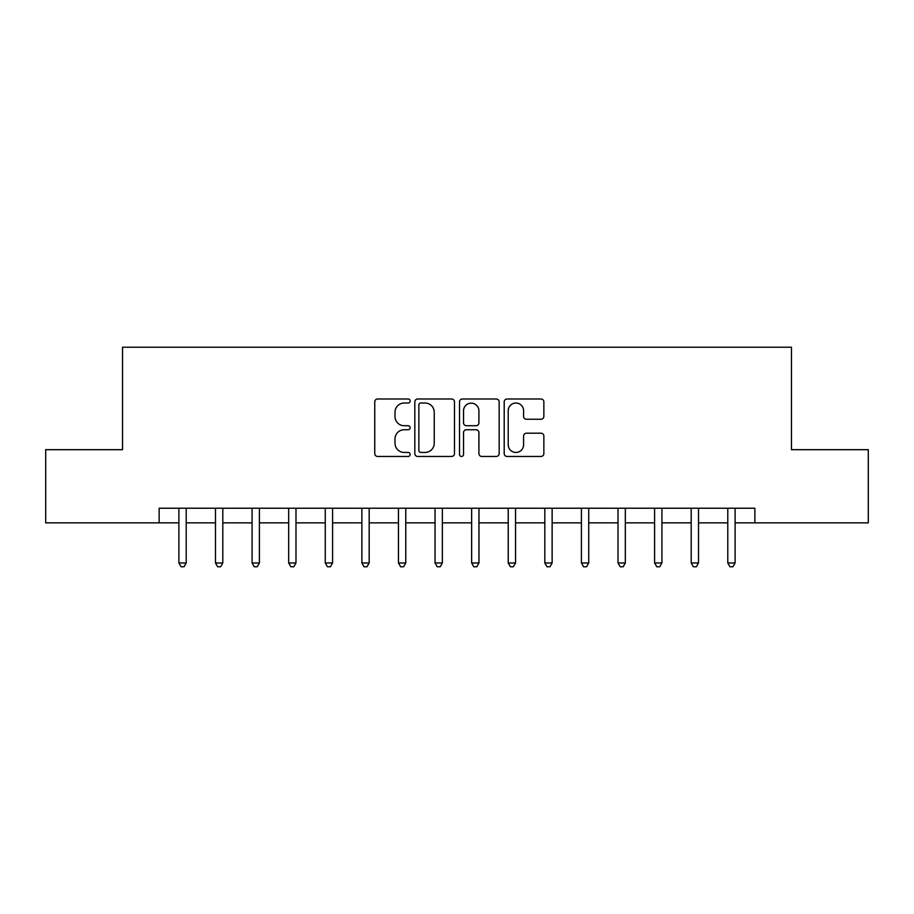 <?xml version="1.0" encoding="UTF-8"?>
<svg xmlns="http://www.w3.org/2000/svg" width="914" height="914" viewBox="0 0 914 914"><rect width="100%" height="100%" fill="white"/><g stroke="black" fill="none" stroke-linecap="round" stroke-linejoin="round"><path stroke-width="1.37" d="M410.158 401.006A2.011 2.011 0 0 0 408.147 398.995L377.619 398.995A2.879 2.879 0 0 0 374.751 401.863L374.751 453.584A2.879 2.879 0 0 0 377.619 456.463L408.147 456.463A2.011 2.011 0 0 0 410.158 454.452A2.011 2.011 0 0 0 408.147 452.441L404.205 452.441A9.197 9.197 0 0 1 395.008 443.244L395.008 438.937A9.197 9.197 0 0 1 404.205 429.74L408.147 429.74A2.011 2.011 0 0 0 410.158 427.729A2.011 2.011 0 0 0 408.147 425.718L404.205 425.718A9.197 9.197 0 0 1 395.008 416.521L395.008 412.214A9.197 9.197 0 0 1 404.205 403.017L408.147 403.017A2.011 2.011 0 0 0 410.158 401.006M540.974 419.252A2.879 2.879 0 0 0 543.853 416.373L543.853 401.863A2.879 2.879 0 0 0 540.974 398.995L507.064 398.995A2.879 2.879 0 0 0 504.197 401.863L504.197 453.584A2.879 2.879 0 0 0 507.064 456.463L540.974 456.463A2.879 2.879 0 0 0 543.853 453.584L543.853 436.058A2.879 2.879 0 0 0 540.974 433.19L526.464 433.19A2.879 2.879 0 0 0 523.596 436.058L523.596 444.752A7.689 7.689 0 0 1 515.907 452.441A7.689 7.689 0 0 1 508.218 444.752L508.218 410.706A7.689 7.689 0 0 1 515.907 403.017A7.689 7.689 0 0 1 523.596 410.706L523.596 416.373A2.879 2.879 0 0 0 526.464 419.252L540.974 419.252M159.139 522.865L45.7 522.865L45.7 449.677L122.545 449.677L122.545 347.217L791.455 347.217L791.455 449.677L868.3 449.677L868.3 522.865L754.861 522.865L754.861 508.23L159.139 508.23L159.139 522.865L178.893 522.865M454.487 401.863A2.879 2.879 0 0 0 451.607 398.995L417.709 398.995A2.879 2.879 0 0 0 414.83 401.863L414.83 453.584A2.879 2.879 0 0 0 417.709 456.463L451.607 456.463A2.879 2.879 0 0 0 454.487 453.584L454.487 401.863M462.393 398.995L496.291 398.995A2.879 2.879 0 0 1 499.17 401.863L499.17 453.584A2.879 2.879 0 0 1 496.291 456.463L481.781 456.463A2.879 2.879 0 0 1 478.913 453.584L478.913 432.608A2.879 2.879 0 0 0 476.034 429.74L466.414 429.74A2.879 2.879 0 0 0 463.535 432.608L463.535 454.452A2.011 2.011 0 0 1 461.524 456.463A2.011 2.011 0 0 1 459.514 454.452L459.514 401.863A2.879 2.879 0 0 1 462.393 398.995M186.216 522.865L215.487 522.865M222.81 522.865L252.081 522.865M259.405 522.865L288.675 522.865M295.987 522.865L325.27 522.865M332.582 522.865L361.864 522.865M369.176 522.865L398.447 522.865M405.77 522.865L435.041 522.865M442.365 522.865L471.635 522.865M478.959 522.865L508.23 522.865M515.553 522.865L544.824 522.865M552.136 522.865L581.418 522.865M588.73 522.865L618.013 522.865M625.325 522.865L654.595 522.865M661.919 522.865L691.19 522.865M698.513 522.865L727.784 522.865M735.107 522.865L754.861 522.865M420.863 403.017A2.011 2.011 0 0 0 418.852 405.028L418.852 450.431A2.011 2.011 0 0 0 420.863 452.441L425.033 452.441A9.197 9.197 0 0 0 434.23 443.244L434.23 412.214A9.197 9.197 0 0 0 425.033 403.017L420.863 403.017M478.913 410.843A7.689 7.689 0 0 0 471.224 403.154A7.689 7.689 0 0 0 463.535 410.843L463.535 422.839A2.879 2.879 0 0 0 466.414 425.718L476.034 425.718A2.879 2.879 0 0 0 478.913 422.839L478.913 410.843M186.582 508.23L186.422 508.595A2.925 2.925 0 0 0 186.216 509.692L186.216 562.967L178.893 562.967L178.893 509.692A2.925 2.925 0 0 0 178.687 508.595L178.538 508.23M186.216 562.967L184.022 566.783L181.098 566.783L178.893 562.967M223.165 508.23L223.016 508.595A2.925 2.925 0 0 0 222.81 509.692L222.81 562.967L215.487 562.967L215.487 509.692A2.925 2.925 0 0 0 215.281 508.595L215.133 508.23M222.81 562.967L220.617 566.783L217.681 566.783L215.487 562.967M259.759 508.23L259.61 508.595A2.925 2.925 0 0 0 259.405 509.692L259.405 562.967L252.081 562.967L252.081 509.692A2.925 2.925 0 0 0 251.876 508.595L251.716 508.23M259.405 562.967L257.2 566.783L254.275 566.783L252.081 562.967M296.353 508.23L296.205 508.595A2.925 2.925 0 0 0 295.987 509.692L295.987 562.967L288.675 562.967L288.675 509.692A2.925 2.925 0 0 0 288.458 508.595L288.31 508.23M295.987 562.967L293.794 566.783L290.869 566.783L288.675 562.967M332.947 508.23L332.799 508.595A2.925 2.925 0 0 0 332.582 509.692L332.582 562.967L325.27 562.967L325.27 509.692A2.925 2.925 0 0 0 325.053 508.595L324.904 508.23M332.582 562.967L330.388 566.783L327.463 566.783L325.27 562.967M369.542 508.23L369.393 508.595A2.925 2.925 0 0 0 369.176 509.692L369.176 562.967L361.864 562.967L361.864 509.692A2.925 2.925 0 0 0 361.647 508.595L361.498 508.23M369.176 562.967L366.982 566.783L364.058 566.783L361.864 562.967M406.136 508.23L405.987 508.595A2.925 2.925 0 0 0 405.77 509.692L405.77 562.967L398.447 562.967L398.447 509.692A2.925 2.925 0 0 0 398.241 508.595L398.093 508.23M405.77 562.967L403.577 566.783L400.652 566.783L398.447 562.967M442.719 508.23L442.57 508.595A2.925 2.925 0 0 0 442.365 509.692L442.365 562.967L435.041 562.967L435.041 509.692A2.925 2.925 0 0 0 434.836 508.595L434.687 508.23M442.365 562.967L440.171 566.783L437.235 566.783L435.041 562.967M479.313 508.23L479.164 508.595A2.925 2.925 0 0 0 478.959 509.692L478.959 562.967L471.635 562.967L471.635 509.692A2.925 2.925 0 0 0 471.43 508.595L471.281 508.23M478.959 562.967L476.765 566.783L473.829 566.783L471.635 562.967M515.907 508.23L515.759 508.595A2.925 2.925 0 0 0 515.553 509.692L515.553 562.967L508.23 562.967L508.23 509.692A2.925 2.925 0 0 0 508.013 508.595L507.864 508.23M515.553 562.967L513.348 566.783L510.423 566.783L508.23 562.967M552.502 508.23L552.353 508.595A2.925 2.925 0 0 0 552.136 509.692L552.136 562.967L544.824 562.967L544.824 509.692A2.925 2.925 0 0 0 544.607 508.595L544.458 508.23M552.136 562.967L549.942 566.783L547.018 566.783L544.824 562.967M589.096 508.23L588.947 508.595A2.925 2.925 0 0 0 588.73 509.692L588.73 562.967L581.418 562.967L581.418 509.692A2.925 2.925 0 0 0 581.201 508.595L581.053 508.23M588.73 562.967L586.537 566.783L583.612 566.783L581.418 562.967M625.69 508.23L625.542 508.595A2.925 2.925 0 0 0 625.325 509.692L625.325 562.967L618.013 562.967L618.013 509.692A2.925 2.925 0 0 0 617.795 508.595L617.647 508.23M625.325 562.967L623.131 566.783L620.206 566.783L618.013 562.967M662.284 508.23L662.124 508.595A2.925 2.925 0 0 0 661.919 509.692L661.919 562.967L654.595 562.967L654.595 509.692A2.925 2.925 0 0 0 654.39 508.595L654.241 508.23M661.919 562.967L659.725 566.783L656.8 566.783L654.595 562.967M698.867 508.23L698.719 508.595A2.925 2.925 0 0 0 698.513 509.692L698.513 562.967L691.19 562.967L691.19 509.692A2.925 2.925 0 0 0 690.984 508.595L690.835 508.23M698.513 562.967L696.319 566.783L693.383 566.783L691.19 562.967M735.462 508.23L735.313 508.595A2.925 2.925 0 0 0 735.107 509.692L735.107 562.967L727.784 562.967L727.784 509.692A2.925 2.925 0 0 0 727.578 508.595L727.418 508.23M735.107 562.967L732.902 566.783L729.978 566.783L727.784 562.967"/></g></svg>

